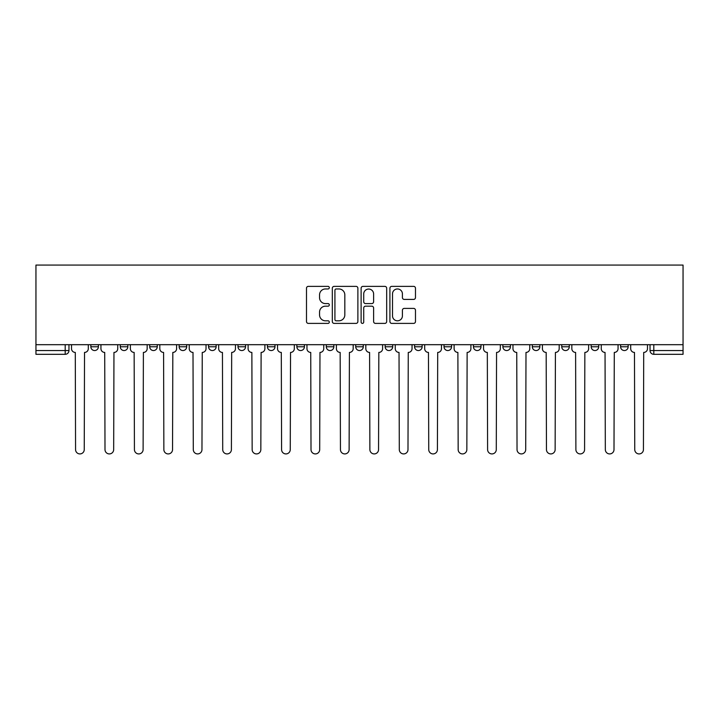 <?xml version="1.0" encoding="UTF-8"?>
<svg xmlns="http://www.w3.org/2000/svg" width="719" height="719" viewBox="0 0 719 719"><rect width="100%" height="100%" fill="white"/><g stroke="black" fill="none" stroke-linecap="round" stroke-linejoin="round"><path stroke-width="1.08" d="M329.311 287.663A1.294 1.294 0 0 0 328.017 286.369L308.343 286.369A1.851 1.851 0 0 0 306.492 288.22L306.492 321.546A1.851 1.851 0 0 0 308.343 323.397L328.017 323.397A1.294 1.294 0 0 0 329.311 322.103A1.294 1.294 0 0 0 328.017 320.809L325.473 320.809A5.923 5.923 0 0 1 319.551 314.886L319.551 312.109A5.923 5.923 0 0 1 325.473 306.177L328.017 306.177A1.294 1.294 0 0 0 329.311 304.883A1.294 1.294 0 0 0 328.017 303.589L325.473 303.589A5.923 5.923 0 0 1 319.551 297.657L319.551 294.88A5.923 5.923 0 0 1 325.473 288.957L328.017 288.957A1.294 1.294 0 0 0 329.311 287.663M414.584 344.689L414.584 346.765L422.134 346.765A3.775 3.775 0 0 1 418.359 350.539A3.775 3.775 0 0 1 414.584 346.765L414.584 344.689M326.3 344.689L326.3 346.765L333.841 346.765A3.775 3.775 0 0 1 330.066 350.539A3.775 3.775 0 0 1 326.3 346.765L326.3 344.689M267.432 344.689L267.432 346.765L274.982 346.765A3.775 3.775 0 0 1 271.207 350.539A3.775 3.775 0 0 1 267.432 346.765L267.432 344.689M238.007 344.689L238.007 346.765L245.547 346.765A3.775 3.775 0 0 1 241.773 350.539A3.775 3.775 0 0 1 238.007 346.765L238.007 344.689M179.139 344.689L179.139 346.765L186.688 346.765A3.775 3.775 0 0 1 182.914 350.539A3.775 3.775 0 0 1 179.139 346.765L179.139 344.689M413.623 299.419A1.851 1.851 0 0 0 415.474 297.567L415.474 288.22A1.851 1.851 0 0 0 413.623 286.369L391.765 286.369A1.851 1.851 0 0 0 389.914 288.22L389.914 321.546A1.851 1.851 0 0 0 391.765 323.397L413.623 323.397A1.851 1.851 0 0 0 415.474 321.546L415.474 310.257A1.851 1.851 0 0 0 413.623 308.406L404.267 308.406A1.851 1.851 0 0 0 402.415 310.257L402.415 315.857A4.952 4.952 0 0 1 397.463 320.809A4.952 4.952 0 0 1 392.511 315.857L392.511 293.909A4.952 4.952 0 0 1 397.463 288.957A4.952 4.952 0 0 1 402.415 293.909L402.415 297.567A1.851 1.851 0 0 0 404.267 299.419L413.623 299.419M683.05 344.689L35.95 344.689L35.95 265.077L683.05 265.077L683.05 354.314L653.805 354.314A3.775 3.775 0 0 1 650.039 350.539L683.05 350.539M357.882 288.22A1.851 1.851 0 0 0 356.031 286.369L334.173 286.369A1.851 1.851 0 0 0 332.322 288.22L332.322 321.546A1.851 1.851 0 0 0 334.173 323.397L356.031 323.397A1.851 1.851 0 0 0 357.882 321.546L357.882 288.22M362.969 286.369L384.827 286.369A1.851 1.851 0 0 1 386.678 288.22L386.678 321.546A1.851 1.851 0 0 1 384.827 323.397L375.471 323.397A1.851 1.851 0 0 1 373.619 321.546L373.619 308.029A1.851 1.851 0 0 0 371.768 306.177L365.567 306.177A1.851 1.851 0 0 0 363.715 308.029L363.715 322.103A1.294 1.294 0 0 1 362.421 323.397A1.294 1.294 0 0 1 361.118 322.103L361.118 288.22A1.851 1.851 0 0 1 362.969 286.369M650.039 344.689L650.039 350.539M68.961 344.689L68.961 350.539L68.961 344.689M65.195 344.689L65.195 354.314L35.95 354.314L35.95 350.539L68.961 350.539A3.775 3.775 0 0 1 65.195 354.314A3.775 3.775 0 0 0 68.961 350.539M35.95 344.689L35.95 350.539M628.154 346.765L628.154 344.689L628.154 346.765A3.775 3.775 0 0 1 624.38 350.539A3.775 3.775 0 0 1 620.605 346.765L628.154 346.765A3.775 3.775 0 0 1 624.38 350.539M620.605 344.689L620.605 346.765M598.72 344.689L598.72 346.765A3.775 3.775 0 0 1 594.946 350.539A3.775 3.775 0 0 1 591.171 346.765L598.72 346.765A3.775 3.775 0 0 1 594.946 350.539M591.171 344.689L591.171 346.765M569.286 344.689L569.286 346.765A3.775 3.775 0 0 1 565.511 350.539A3.775 3.775 0 0 1 561.746 346.765L569.286 346.765M561.746 344.689L561.746 346.765M539.861 344.689L539.861 346.765A3.775 3.775 0 0 1 536.086 350.539A3.775 3.775 0 0 1 532.312 346.765L539.861 346.765M532.312 344.689L532.312 346.765M510.427 344.689L510.427 346.765A3.775 3.775 0 0 1 506.652 350.539A3.775 3.775 0 0 1 502.878 346.765L510.427 346.765M502.878 344.689L502.878 346.765M480.993 344.689L480.993 346.765A3.775 3.775 0 0 1 477.227 350.539A3.775 3.775 0 0 1 473.453 346.765A3.775 3.775 0 0 0 477.227 350.539M473.453 344.689L473.453 346.765L480.993 346.765M451.568 344.689L451.568 346.765A3.775 3.775 0 0 1 447.793 350.539A3.775 3.775 0 0 1 444.018 346.765A3.775 3.775 0 0 0 447.793 350.539M444.018 344.689L444.018 346.765L451.568 346.765M422.134 344.689L422.134 346.765A3.775 3.775 0 0 1 418.359 350.539M392.7 344.689L392.7 346.765A3.775 3.775 0 0 1 388.934 350.539A3.775 3.775 0 0 1 385.159 346.765L392.7 346.765M385.159 344.689L385.159 346.765M363.275 344.689L363.275 346.765A3.775 3.775 0 0 1 359.5 350.539A3.775 3.775 0 0 1 355.725 346.765L363.275 346.765L363.275 344.689M355.725 344.689L355.725 346.765M333.841 344.689L333.841 346.765M304.416 344.689L304.416 346.765A3.775 3.775 0 0 1 300.641 350.539A3.775 3.775 0 0 1 296.866 346.765L304.416 346.765L304.416 344.689M296.866 344.689L296.866 346.765M274.982 344.689L274.982 346.765L274.982 344.689M245.547 346.765L245.547 344.689L245.547 346.765A3.775 3.775 0 0 1 241.773 350.539M216.122 344.689L216.122 346.765A3.775 3.775 0 0 1 212.348 350.539A3.775 3.775 0 0 1 208.573 346.765A3.775 3.775 0 0 0 212.348 350.539A3.775 3.775 0 0 0 216.122 346.765L216.122 344.689M208.573 344.689L208.573 346.765L216.122 346.765M186.688 344.689L186.688 346.765M157.254 344.689L157.254 346.765A3.775 3.775 0 0 1 153.489 350.539A3.775 3.775 0 0 1 149.714 346.765A3.775 3.775 0 0 0 153.489 350.539A3.775 3.775 0 0 0 157.254 346.765L149.714 346.765L149.714 344.689M120.28 344.689L120.28 346.765L127.829 346.765L127.829 344.689L127.829 346.765A3.775 3.775 0 0 1 124.054 350.539A3.775 3.775 0 0 1 120.28 346.765A3.775 3.775 0 0 0 124.054 350.539M90.846 344.689L90.846 346.765L98.395 346.765L98.395 344.689L98.395 346.765A3.775 3.775 0 0 1 94.62 350.539A3.775 3.775 0 0 1 90.846 346.765A3.775 3.775 0 0 0 94.62 350.539M336.213 288.957A1.294 1.294 0 0 0 334.919 290.251L334.919 319.515A1.294 1.294 0 0 0 336.213 320.809L338.901 320.809A5.923 5.923 0 0 0 344.823 314.886L344.823 294.88A5.923 5.923 0 0 0 338.901 288.957L336.213 288.957M373.619 294.008A4.952 4.952 0 0 0 368.667 289.047A4.952 4.952 0 0 0 363.715 294.008L363.715 301.737A1.851 1.851 0 0 0 365.567 303.589L371.768 303.589A1.851 1.851 0 0 0 373.619 301.737L373.619 294.008M71.514 344.689L71.514 348.652A3.775 3.775 0 0 0 75.288 352.427L75.567 449.582A4.341 4.341 0 0 0 79.908 453.923A4.341 4.341 0 0 0 84.249 449.582L84.527 352.427A3.775 3.775 0 0 0 88.302 348.652L88.302 344.689M100.939 344.689L100.939 348.652A3.775 3.775 0 0 0 104.713 352.427L105.001 449.582A4.341 4.341 0 0 0 109.342 453.923A4.341 4.341 0 0 0 113.674 449.582L113.962 352.427A3.775 3.775 0 0 0 117.736 348.652L117.736 344.689M130.373 344.689L130.373 348.652A3.775 3.775 0 0 0 134.147 352.427L134.426 449.582A4.341 4.341 0 0 0 138.767 453.923A4.341 4.341 0 0 0 143.108 449.582L143.396 352.427A3.775 3.775 0 0 0 147.161 348.652L147.161 344.689M159.807 344.689L159.807 348.652A3.775 3.775 0 0 0 163.581 352.427L163.86 449.582A4.341 4.341 0 0 0 168.201 453.923A4.341 4.341 0 0 0 172.542 449.582L172.821 352.427A3.775 3.775 0 0 0 176.595 348.652L176.595 344.689M189.232 344.689L189.232 348.652A3.775 3.775 0 0 0 193.007 352.427L193.294 449.582A4.341 4.341 0 0 0 197.635 453.923A4.341 4.341 0 0 0 201.967 449.582L202.255 352.427A3.775 3.775 0 0 0 206.029 348.652L206.029 344.689M218.666 344.689L218.666 348.652A3.775 3.775 0 0 0 222.441 352.427L222.719 449.582A4.341 4.341 0 0 0 227.06 453.923A4.341 4.341 0 0 0 231.401 449.582L231.68 352.427A3.775 3.775 0 0 0 235.455 348.652L235.455 344.689M248.1 344.689L248.1 348.652A3.775 3.775 0 0 0 251.866 352.427L252.153 449.582A4.341 4.341 0 0 0 256.494 453.923A4.341 4.341 0 0 0 260.835 449.582L261.114 352.427A3.775 3.775 0 0 0 264.889 348.652L264.889 344.689M277.525 344.689L277.525 348.652A3.775 3.775 0 0 0 281.3 352.427L281.587 449.582A4.341 4.341 0 0 0 285.919 453.923A4.341 4.341 0 0 0 290.26 449.582L290.548 352.427A3.775 3.775 0 0 0 294.323 348.652L294.323 344.689M306.959 344.689L306.959 348.652A3.775 3.775 0 0 0 310.734 352.427L311.012 449.582A4.341 4.341 0 0 0 315.353 453.923A4.341 4.341 0 0 0 319.694 449.582L319.973 352.427A3.775 3.775 0 0 0 323.748 348.652L323.748 344.689M336.393 344.689L336.393 348.652A3.775 3.775 0 0 0 340.159 352.427L340.447 449.582A4.341 4.341 0 0 0 344.787 453.923A4.341 4.341 0 0 0 349.119 449.582L349.407 352.427A3.775 3.775 0 0 0 353.182 348.652L353.182 344.689M365.818 344.689L365.818 348.652A3.775 3.775 0 0 0 369.593 352.427L369.881 449.582A4.341 4.341 0 0 0 374.213 453.923A4.341 4.341 0 0 0 378.553 449.582L378.841 352.427A3.775 3.775 0 0 0 382.607 348.652L382.607 344.689M395.252 344.689L395.252 348.652A3.775 3.775 0 0 0 399.027 352.427L399.306 449.582A4.341 4.341 0 0 0 403.647 453.923A4.341 4.341 0 0 0 407.988 449.582L408.266 352.427A3.775 3.775 0 0 0 412.041 348.652L412.041 344.689M424.677 344.689L424.677 348.652A3.775 3.775 0 0 0 428.452 352.427L428.74 449.582A4.341 4.341 0 0 0 433.081 453.923A4.341 4.341 0 0 0 437.413 449.582L437.7 352.427A3.775 3.775 0 0 0 441.475 348.652L441.475 344.689M454.111 344.689L454.111 348.652A3.775 3.775 0 0 0 457.886 352.427L458.165 449.582A4.341 4.341 0 0 0 462.506 453.923A4.341 4.341 0 0 0 466.847 449.582L467.134 352.427A3.775 3.775 0 0 0 470.9 348.652L470.9 344.689M483.545 344.689L483.545 348.652A3.775 3.775 0 0 0 487.32 352.427L487.599 449.582A4.341 4.341 0 0 0 491.94 453.923A4.341 4.341 0 0 0 496.281 449.582L496.559 352.427A3.775 3.775 0 0 0 500.334 348.652L500.334 344.689M512.971 344.689L512.971 348.652A3.775 3.775 0 0 0 516.745 352.427L517.033 449.582A4.341 4.341 0 0 0 521.365 453.923A4.341 4.341 0 0 0 525.706 449.582L525.993 352.427A3.775 3.775 0 0 0 529.768 348.652L529.768 344.689M542.405 344.689L542.405 348.652A3.775 3.775 0 0 0 546.179 352.427L546.458 449.582A4.341 4.341 0 0 0 550.799 453.923A4.341 4.341 0 0 0 555.14 449.582L555.419 352.427A3.775 3.775 0 0 0 559.193 348.652L559.193 344.689M571.839 344.689L571.839 348.652A3.775 3.775 0 0 0 575.604 352.427L575.892 449.582A4.341 4.341 0 0 0 580.233 453.923A4.341 4.341 0 0 0 584.574 449.582L584.853 352.427A3.775 3.775 0 0 0 588.627 348.652L588.627 344.689M601.264 344.689L601.264 348.652A3.775 3.775 0 0 0 605.039 352.427L605.326 449.582A4.341 4.341 0 0 0 609.658 453.923A4.341 4.341 0 0 0 613.999 449.582L614.287 352.427A3.775 3.775 0 0 0 618.061 348.652L618.061 344.689M630.698 344.689L630.698 348.652A3.775 3.775 0 0 0 634.473 352.427L634.751 449.582A4.341 4.341 0 0 0 639.092 453.923A4.341 4.341 0 0 0 643.433 449.582L643.712 352.427A3.775 3.775 0 0 0 647.486 348.652L647.486 344.689M653.805 344.689L653.805 354.314"/></g></svg>

